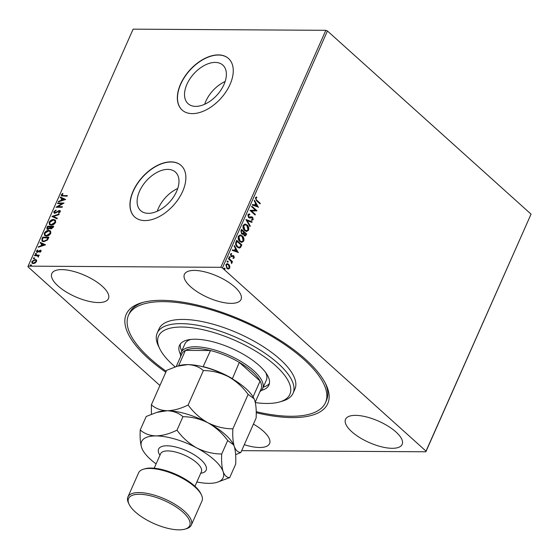 <?xml version="1.0" encoding="UTF-8"?>
<svg xmlns="http://www.w3.org/2000/svg" width="559" height="559" viewBox="0 0 559 559"><rect width="100%" height="100%" fill="white"/><g stroke="black" fill="none" stroke-linecap="round" stroke-linejoin="round"><path stroke-width="0.84" d="M165.799 372.245A110.221 41.569 23.9 0 1 141.811 302.705A110.221 41.569 23.9 0 1 161.803 300.33A110.221 41.569 23.9 0 1 325.883 384.271A110.221 41.569 23.9 0 1 292.175 417.594A110.221 41.569 23.9 0 1 256.218 412.738M143.265 302.3A107.74 40.632 -156.1 0 0 129.415 313.215L128.486 315.311A107.74 40.632 23.9 0 1 220.274 312.74A107.74 40.632 23.9 0 1 322.396 381.28A107.74 40.632 23.9 0 1 325.492 402.613A107.74 40.632 23.9 0 1 256.204 411.683M215.194 62.419A25.959 15.729 -48 0 0 189.871 78.917A25.959 15.729 -48 0 0 188.09 103.695A25.959 15.729 -48 0 0 195.713 106.378A25.959 15.729 -48 0 0 221.036 89.88A25.959 15.729 -48 0 0 222.81 65.096A25.959 15.729 -48 0 0 215.194 62.419M225.13 81.523A25.959 15.729 -48 0 0 204.671 104.267M167.791 169.377A25.959 15.729 -48 0 0 142.468 185.874A25.959 15.729 -48 0 0 140.693 210.659A25.959 15.729 -48 0 0 148.317 213.335A25.959 15.729 -48 0 0 173.639 196.838A25.959 15.729 -48 0 0 175.414 172.06A25.959 15.729 -48 0 0 167.791 169.377M177.734 188.481A25.959 15.729 -48 0 0 157.275 211.232M170.921 161.865A34.679 21.011 -48 0 0 137.088 183.904A34.679 21.011 -48 0 0 134.719 217.004A34.679 21.011 -48 0 0 144.893 220.588A34.679 21.011 -48 0 0 178.726 198.55A34.679 21.011 -48 0 0 181.095 165.443A34.679 21.011 -48 0 0 170.921 161.865M181.172 165.513A34.679 21.011 -48 0 0 171.068 161.998A34.679 21.011 -48 0 0 137.276 183.967A34.679 21.011 -48 0 0 134.789 217.074M218.317 54.901A34.679 21.011 -48 0 0 184.484 76.939A34.679 21.011 -48 0 0 182.115 110.046A34.679 21.011 -48 0 0 192.296 113.624A34.679 21.011 -48 0 0 226.122 91.585A34.679 21.011 -48 0 0 228.498 58.485A34.679 21.011 -48 0 0 218.317 54.901M228.568 58.548A34.679 21.011 -48 0 0 218.464 55.034A34.679 21.011 -48 0 0 184.68 77.002A34.679 21.011 -48 0 0 182.192 110.109M194.406 270.423A30.962 11.676 -156.1 0 0 184.407 274.35A30.962 11.676 -156.1 0 0 198.403 292.518A30.962 11.676 -156.1 0 0 231.028 303.369A30.962 11.676 -156.1 0 0 241.02 299.442A30.962 11.676 -156.1 0 0 227.031 281.275A30.962 11.676 -156.1 0 0 194.406 270.423M244.304 444.678A30.962 11.676 -156.1 0 0 259.572 447.5A30.962 11.676 -156.1 0 0 269.571 443.573A30.962 11.676 -156.1 0 0 253.416 424.113M355.538 415.365A30.962 11.676 -156.1 0 0 345.546 419.292A30.962 11.676 -156.1 0 0 359.535 437.459A30.962 11.676 -156.1 0 0 392.159 448.304A30.962 11.676 -156.1 0 0 402.159 444.377A30.962 11.676 -156.1 0 0 388.17 426.21A30.962 11.676 -156.1 0 0 355.538 415.365M61.818 269.62A30.962 11.676 -156.1 0 0 51.819 273.547A30.962 11.676 -156.1 0 0 65.815 291.714A30.962 11.676 -156.1 0 0 98.44 302.559A30.962 11.676 -156.1 0 0 108.432 298.632A30.962 11.676 -156.1 0 0 94.443 280.464A30.962 11.676 -156.1 0 0 61.818 269.62M159.93 385.507L27.95 266.797L28.104 266.14L220.798 267.314L325.82 30.319L327.434 30.983L531.05 214.139L425.881 451.784L241.656 450.659M228.247 269.082L226.863 268.432L225.857 264.624L227.227 263.652L228.701 264.288L229.784 266.035L229.735 268.117L228.331 269.082M228.757 258.286L232.502 261.654L232.251 262.22L231.699 261.724L231.566 263.575L231.014 261.228L228.505 258.852L228.757 258.286M234.305 257.804L233.285 258.412L233.11 257.79L233.83 257.419L233.564 256.42L231.028 256.378L230.469 254.212L231.489 253.506L231.699 254.142L230.958 254.562L231.258 255.791L233.795 255.84L234.305 257.804L232.935 258.412M235.968 242.019L236.723 240.307L241.851 244.919L240.398 247.616L239.273 248.049L237.219 247.078C235.702 245.827 235.283 244.143 235.968 242.019M241.558 229.393L246.687 234.004L245.17 236.024L244.206 235.591L243.424 233.921L242.564 234.333L241.6 233.9L240.908 230.86L241.558 229.393M245.939 219.512L252.109 221.769L251.836 222.384L247.155 220.672L250.25 225.955L249.978 226.57L245.939 219.512M251.613 206.711L251.857 206.152L256.986 210.764L251.536 210.995L255.358 214.432L255.114 214.998L249.985 210.387L255.421 210.142L251.613 206.711M256.867 200.255L260.284 203.329L260.033 203.888L256.567 200.779L255.365 197.816L256.574 196.964L256.84 197.607L255.896 198.284L256.518 200.255L260.284 203.329M327.434 30.983L222.412 267.978L426.028 451.127L531.05 214.139M258.572 207.186L252.361 205.02L252.633 204.405L254.611 205.132L255.526 203.064L254.212 200.835L254.485 200.22L258.265 207.179M249.775 214.789L248.413 215.173L248.825 216.976L251.718 216.822L252.626 217.234L253.241 219.624L251.746 220.26L251.627 219.54L252.717 219.142L252.395 217.821L249.726 217.996L248.573 217.535L247.868 214.74L249.028 213.985L249.719 214.097L249.775 214.789L249.062 214.719M249.426 214.789L248.063 215.166L248.476 216.976L249.377 217.248M252.116 220.288L251.746 220.26M252.395 217.821L250.767 217.807M247.106 224.907C248.587 226.178 249.076 227.918 248.587 230.133L246.652 231.489L244.625 230.574C243.144 229.288 242.662 227.541 243.179 225.333L245.108 224.012L246.75 224.9C248.231 226.178 248.727 227.918 248.231 230.133L248.587 230.133M242.264 235.821C243.745 237.093 244.241 238.84 243.745 241.055L241.816 242.403L239.79 241.488C238.309 240.209 237.827 238.462 238.337 236.247L240.272 234.927L241.914 235.821C243.396 237.093 243.885 238.833 243.396 241.048L243.745 241.055M238.469 252.542L232.258 250.383L232.53 249.768L234.507 250.488L235.423 248.427L234.116 246.198L234.389 245.583L238.169 252.542M228.924 256.909L229.91 256.826L230.126 257.678L229.49 257.762L229.274 256.909L229.91 256.826L229.274 256.909M229.56 256.819L230.126 257.678L229.49 257.762M227.003 261.235L227.995 261.151L228.212 262.003L227.576 262.094L227.359 261.235L227.995 261.151L227.359 261.235M227.639 261.151L228.212 262.003L227.576 262.094M223.873 268.292L224.865 268.208L225.081 269.061L224.445 269.152L224.229 268.292L224.865 268.208L224.229 268.292M224.508 268.208L225.081 269.061L224.445 269.152M36.44 260.04L36.51 261.57L35.091 263.086L33.247 263.624L32.052 263.233L31.835 261.542L35.077 259.481L36.279 259.872M38.543 255.896L38.319 257.147L37.53 255.812L34.497 255.708L34.749 255.142L39.27 255.17L38.466 255.819M38.25 257.133L37.53 255.812M37.229 252.326L36.447 251.124L37.572 249.971L37.851 250.292L37.034 251.068L37.453 251.76L40.374 250.173L41.086 251.257L39.955 252.34L39.717 252.011L40.514 251.291L40.143 250.739L38.005 252.144L36.573 252.116M40.024 252.298L40.807 251.55L40.143 250.739M37.034 251.068L37.746 252.025L38.236 251.892L37.942 251.627M38.236 251.892L40.667 250.439L40.374 250.173L40.989 250.369M41.96 238.875L42.715 237.17L48.899 237.205L48.409 238.316L47.41 240.063L43.728 241.705L42.023 241.174L41.96 238.875L42.253 239.133L42.715 237.17M47.55 226.248L53.741 226.29L53.28 227.324L50.995 229.008L49.982 228.31L47.892 229.463L47.019 229.183L46.9 227.716L47.55 226.248L53.622 226.549M51.931 216.368L59.163 214.055L58.891 214.67L53.405 216.424L57.304 218.241L57.032 218.855L52.19 216.606M57.605 203.567L57.85 203.008L64.04 203.043L57.801 206.683L62.412 206.711L62.161 207.277L55.977 207.242L62.203 203.595L57.605 203.567M61.972 194.791L63.216 195.58L67.332 195.608L67.087 196.174L61.413 195.874L61.336 194.791L62.664 193.407L63.013 193.7L61.972 194.791L62.231 195.496M28.104 266.14L133.119 29.152L325.82 30.319M65.627 199.465L58.353 201.876L58.625 201.261L60.945 200.52L61.853 198.459L60.204 197.69L60.477 197.075L65.627 199.465M53.832 211.714L55.921 210.072L56.026 210.533L54.489 211.672L55.082 212.706L59.457 210.47L60.204 210.715L60.323 211.791L58.646 213.203L58.464 212.755L59.694 211.777L59.233 211.036L54.824 213.272L54.006 213L53.832 211.714L54.125 211.973L56.214 210.331M54.747 212.644L55.376 212.972L56.061 212.79L55.774 212.525M58.8 213.126L59.981 212.043L59.233 211.036M53.622 219.491L55.348 220.057L55.662 222.3C54.426 224.243 52.916 225.186 51.148 225.137L49.458 224.599L49.143 222.307C50.38 220.393 51.868 219.456 53.622 219.491L55.495 220.204M48.78 230.406L50.513 230.972L50.827 233.215C49.583 235.157 48.081 236.101 46.313 236.059L44.622 235.514L44.301 233.222C45.538 231.307 47.033 230.371 48.78 230.406L50.659 231.119M45.524 244.828L38.25 247.239L38.522 246.624L40.842 245.876L41.757 243.815L40.108 243.053L40.381 242.438L45.524 244.828M35.853 254.562L35.545 254.086L36.272 253.618L35.979 253.353L36.286 253.828L35.559 254.296L35.252 253.821L35.979 253.353L36.286 253.828M33.938 258.887L33.631 258.419L34.351 257.951L34.057 257.685L34.365 258.16L33.645 258.628L33.337 258.153L34.057 257.685L34.365 258.16M30.808 265.944L30.5 265.476L31.227 265.008L30.934 264.742L31.241 265.218L30.514 265.686L30.207 265.211L30.934 264.742L31.241 265.218M425.881 451.784L426.028 451.127M222.412 267.978L220.798 267.314M325.492 402.613L326.421 400.517A107.74 40.632 -156.1 0 0 325.205 382.922M62.266 195.056L63.509 195.846L67.22 195.867M61.581 195.985L61.336 194.791M61.623 195.056L62.957 193.673L62.664 193.407M58.828 201.722L58.625 201.261M58.919 201.526L61.238 200.779L60.945 200.52M61.238 200.779L62.147 198.718L61.853 198.459M60.547 197.851L60.477 197.075M60.77 197.341L65.564 199.563M61.686 200.283L64.404 199.766L62.384 198.704L61.686 200.283L64.11 199.5M58.01 203.574L57.85 203.008M58.143 203.266L63.74 203.301M62.301 206.977L57.801 206.683M56.557 207.242L62.496 203.86L62.203 203.595M54.859 212.797L55.376 212.972M56.061 212.79L58.681 211.016L58.388 210.75M58.681 211.016L59.75 210.736L59.457 210.47M59.75 210.736L60.33 210.862M59.981 212.043L59.527 211.295L59.981 212.043M54.167 213.119L54.125 211.973M52.239 216.626L58.974 214.467M57.256 218.345L53.405 216.424M49.618 224.725L49.143 222.307M49.437 222.566C50.673 220.658 52.162 219.722 53.916 219.757M50.17 224.25L51.694 224.837L55.313 222.587L54.901 220.644M51.4 224.571L55.02 222.321L54.768 220.505L53.371 220.057L49.786 222.293L50.003 224.124L51.694 224.837M47.18 229.295L46.9 227.716M47.194 227.981L47.843 226.514M47.767 228.82L48.43 229.162L49.933 228.282L50.527 227.094L47.934 226.821L48.137 228.897L49.639 228.016L50.233 226.835M50.862 228.372L51.526 228.708L53.147 227.115L50.869 226.835L51.232 228.442L52.853 226.849M51.526 228.708L50.974 228.519M48.43 229.162L47.885 228.966M44.776 235.639L44.301 233.222M44.594 233.487C45.831 231.573 47.326 230.636 49.073 230.671M45.328 235.164L46.858 235.758L50.478 233.501L50.058 231.559M46.565 235.493L50.184 233.236L49.926 231.426L48.535 230.972L44.944 233.208L45.167 235.039L46.858 235.758M43.008 237.428L48.787 237.463M42.177 241.299L42.253 239.133M42.812 240.866L44.273 241.404L47.249 240.021L48.312 238.029L43.099 237.736L42.316 239.853L42.652 240.74L43.979 241.139L46.956 239.762L48.018 237.764M38.732 247.085L38.522 246.624M38.816 246.882L41.135 246.142L40.842 245.876M41.135 246.142L42.051 244.08L41.757 243.815M40.444 243.207L40.381 242.438M40.674 242.697L45.461 244.926M41.583 245.639L44.301 245.128L42.281 244.059L41.583 245.639L44.014 244.863M40.807 251.55L40.437 251.005L40.807 251.55M36.733 252.221L36.447 251.124M36.74 251.389L37.865 250.229M37.327 251.333L37.746 252.025L37.327 251.333M40.667 250.439L41.107 250.523M36.272 253.618L36.58 254.093M34.91 255.708L34.749 255.142M35.042 255.407L39.158 255.428M38.445 256.881L37.823 256.078L38.445 256.881M34.351 257.951L34.658 258.419M32.205 263.352L31.835 261.542M32.129 261.808L35.371 259.746L35.077 259.481M35.371 259.746L36.733 260.305M32.701 262.863L33.785 263.324L36.251 261.829L35.902 260.494M33.491 263.058L35.958 261.563L35.769 260.354L34.826 260.047L32.387 261.542L32.534 262.737L33.785 263.324M31.227 265.008L31.535 265.483M256.253 197.047L256.84 197.607M256.49 197.6L256.134 197.984M255.54 198.284L256.518 200.255M252.584 204.517L254.611 205.132M254.338 200.562L258.202 207.158M255.945 203.783L254.89 205.356L257.315 206.117L255.945 203.783L255.246 205.363L257.315 206.117M254.89 205.356L255.246 205.363M251.76 206.376L256.986 210.764M256.581 210.876L251.536 210.995M251.187 210.988L255.358 214.432M248.839 213.999L249.719 214.097M249.37 214.097L249.419 214.719M248.063 215.166L248.413 215.173M248.476 216.976L248.825 216.976M251.368 216.822L252.626 217.234M252.277 217.234L253.241 219.624M252.892 219.624L251.396 220.26M252.046 217.821L251.229 217.563L252.046 217.821M250.411 217.8L249.552 217.989M245.911 219.631L252.109 221.769M251.753 221.769L251.529 222.272M250.25 225.955L247.155 220.672M248.231 230.133L246.477 231.482M244.926 224.019L246.75 224.9M245.073 224.753L243.354 225.78L244.521 230.008L246.323 230.734M244.877 230.008L246.505 230.741L248.049 229.686L246.854 225.473L245.247 224.746L243.71 225.787L244.877 230.008L244.521 230.008M243.354 225.78L243.71 225.787M241.46 229.616L246.687 234.004M246.33 234.004L244.989 236.01M242.389 234.319L243.424 233.921M241.495 233.334L243.158 233.278L243.738 232.146L241.837 230.434L241.195 231.077L241.495 233.334L242.32 233.599M244.094 235.018L245.653 234.682L245.911 234.095L244.269 232.621L243.787 232.907L244.094 235.018L244.821 235.255M243.787 232.907L244.653 235.283M241.195 231.077L241.844 233.341M241.837 230.434L241.551 231.077M243.396 241.048L241.635 242.396M240.091 234.934L241.914 235.821M240.23 235.667L238.518 236.702L239.685 240.922L241.488 241.649M240.042 240.922L241.67 241.663L243.214 240.608L242.019 236.387L240.412 235.66L238.875 236.702L240.042 240.922L239.685 240.922M238.518 236.702L238.875 236.702M236.625 240.538L241.851 244.919M241.495 244.919L240.398 247.616M240.042 247.609L239.091 248.035M237.114 246.512L239.105 247.281L240.042 246.882L241.076 245.017L236.995 241.348L235.835 243.577L237.114 246.512L238.917 247.274M235.835 243.577L237.47 246.512M236.995 241.348L236.191 243.584M232.481 249.873L234.507 250.488M234.235 245.925L238.106 252.521M235.842 249.139L234.787 250.718L237.212 251.48L235.842 249.139L235.143 250.718L237.212 251.48M234.787 250.718L235.143 250.718M231.335 256.707L233.166 256.253M231.153 253.555L231.699 254.142M231.342 254.142L230.958 254.562M230.601 254.562L231.258 255.791M230.902 255.791L231.671 255.98M232.789 255.505L233.795 255.84M233.445 255.84L233.948 257.797M229.777 257.678L229.141 257.762M228.659 258.51L232.502 261.654M231.88 263.261L231.699 261.724M227.855 262.003L227.22 262.087M227.059 263.659L228.345 264.288L229.784 266.035M229.435 266.028L229.379 268.11L229.735 268.117M229.379 268.11L228.086 269.082M228.345 264.288L228.701 264.288M227.129 264.358L225.962 265.036L226.758 267.859L228.072 268.362M227.115 267.866L228.247 268.369L229.274 267.698L228.449 264.854L227.289 264.344L226.318 265.036L227.115 267.866L226.758 267.859M225.962 265.036L226.318 265.036M224.732 269.061L224.096 269.152M255.33 402.599A71.831 27.091 -156.1 0 0 279.71 401.914A71.831 27.091 -156.1 0 0 287.808 380.134A71.831 27.091 -156.1 0 0 205.998 330.411A71.831 27.091 -156.1 0 0 159.755 348.76A71.831 27.091 -156.1 0 0 160.601 350.374A71.831 27.091 -156.1 0 0 175.163 366.886M159.755 348.76L158.463 346.091A74.305 28.02 23.9 0 1 157.198 333.052A74.305 28.02 23.9 0 1 220.498 331.284A74.305 28.02 23.9 0 1 290.932 378.548A74.305 28.02 23.9 0 1 293.063 393.263A74.305 28.02 23.9 0 1 282.554 401.082L279.71 401.914M180.655 356.537A44.58 16.812 23.9 0 1 181.116 352.436A44.58 16.812 23.9 0 1 195.51 346.783A44.58 16.812 23.9 0 1 242.494 362.4A44.58 16.812 23.9 0 1 262.639 388.561L266.357 380.169A44.58 16.812 -156.1 0 0 265.721 372.608M263.282 387.114A48.919 18.447 -156.1 0 0 269.424 383.411M180.578 354.56A48.919 18.447 23.9 0 1 179.481 345.434A48.919 18.447 23.9 0 1 221.154 344.267A48.919 18.447 23.9 0 1 267.516 375.389A48.919 18.447 23.9 0 1 268.928 385.074A48.919 18.447 23.9 0 1 261.43 390.385M166.233 371.281A107.74 40.632 23.9 0 1 131.582 336.644A107.74 40.632 23.9 0 1 128.486 315.311M293.063 393.263L294.921 389.064A74.305 28.02 -156.1 0 0 292.79 374.355A74.305 28.02 -156.1 0 0 222.356 327.085A74.305 28.02 -156.1 0 0 159.056 328.86L157.198 333.052M180.368 343.946A48.919 18.447 -156.1 0 0 181.759 350.989M190.864 339.439A44.58 16.812 -156.1 0 0 184.833 344.044L181.116 352.436M262.639 388.561A44.58 16.812 23.9 0 1 259.914 391.656M255.239 402.194L261.039 389.106A43.343 16.344 -156.1 0 0 260.082 381.056A43.343 16.344 -156.1 0 0 239.315 362.379A43.343 16.344 -156.1 0 0 210.505 350.542A43.343 16.344 -156.1 0 0 195.776 348.488A43.343 16.344 -156.1 0 0 185.441 350.388A43.343 16.344 -156.1 0 0 181.787 353.987L176.218 366.543M203.078 366.795L210.505 350.542L185.441 350.388L178.594 365.838M253.066 396.89L260.082 381.056L239.315 362.379L232.327 378.855M203.35 366.69A43.343 16.344 23.9 0 1 232.16 378.527M143.502 469.197L144.921 468.777A33.435 12.612 23.9 0 1 150.986 468.058A33.435 12.612 23.9 0 1 200.765 493.527L201.408 494.862A34.679 13.081 -156.1 0 0 149.791 468.449A34.679 13.081 -156.1 0 0 143.502 469.197A34.679 13.081 -156.1 0 0 138.597 472.844L127.906 496.965A34.679 13.081 23.9 0 1 139.1 492.57A34.679 13.081 23.9 0 1 175.645 504.714A34.679 13.081 23.9 0 1 191.311 525.062A34.679 13.081 23.9 0 1 186.406 528.716L184.987 529.128A33.435 12.612 -156.1 0 0 179.858 509.605A33.435 12.612 -156.1 0 0 139.366 494.275A33.435 12.612 -156.1 0 0 129.143 504.386A33.435 12.612 -156.1 0 0 178.922 529.848A33.435 12.612 -156.1 0 0 184.987 529.128M191.311 525.062L202.002 500.948A34.679 13.081 -156.1 0 0 201.408 494.862M248.133 394.388L254.066 398.735L254.722 400.349C256.022 404.716 256.497 410.599 256.127 417.992L240.859 452.455C237.994 452.427 235.8 450.442 234.277 446.487C232.97 442.12 232.495 436.244 232.865 428.851L248.133 394.388C242.704 386.961 236.108 381.042 228.352 376.633C220.295 372.643 211.98 370.617 203.392 370.561L188.124 405.016C180.732 408.643 173.744 410.558 167.162 410.746C160.775 410.474 155.514 408.489 151.377 404.793L166.652 370.337L177.231 366.236L187.607 364.608C194.001 364.88 199.263 366.865 203.392 370.561M232.865 428.851C224.285 428.788 215.963 426.762 207.906 422.772C200.15 418.363 193.554 412.444 188.124 405.016M151.377 404.793L151.426 414.226M235.639 454.698L240.859 452.455M167.162 410.746A44.58 16.812 -156.1 0 0 159.077 411.71L156.786 412.381L167.162 410.746C173.556 411.019 178.817 413.003 182.947 416.7C191.527 416.755 199.849 418.782 207.906 422.772A44.58 16.812 -156.1 0 0 167.162 410.746M233.578 444.796A44.58 16.812 -156.1 0 0 233.536 444.705A44.58 16.812 -156.1 0 0 207.906 422.772C215.662 427.181 222.258 433.099 227.688 440.527L233.62 444.88L234.277 446.487C235.577 450.861 236.052 456.738 235.681 464.131L229.707 477.624C226.842 477.596 224.648 475.611 223.118 471.656A44.58 16.812 -156.1 0 0 196.754 447.941A44.58 16.812 -156.1 0 0 156.01 435.915A44.58 16.812 -156.1 0 0 141.637 447.605A44.58 16.812 -156.1 0 0 142.377 449.394A44.58 16.812 -156.1 0 0 156.101 463.914M254.031 398.658A44.58 16.812 -156.1 0 0 253.982 398.56A44.58 16.812 -156.1 0 0 228.352 376.633A44.58 16.812 23.9 0 0 187.607 364.608A44.58 16.812 -156.1 0 0 179.523 365.565L177.231 366.236M196.859 481.977A44.58 16.812 -156.1 0 0 208.745 483.346A44.58 16.812 -156.1 0 0 216.836 482.389A44.58 16.812 -156.1 0 0 223.118 471.656C221.818 467.289 221.343 461.406 221.713 454.013C213.126 453.957 204.811 451.931 196.754 447.941C188.998 443.532 182.402 437.613 176.972 430.185C169.58 433.812 162.592 435.72 156.01 435.915C149.616 435.643 144.355 433.658 140.225 429.962L146.206 416.476L156.786 412.381M216.836 482.389L229.707 477.624M140.225 429.962C139.855 437.285 140.323 443.168 141.637 447.605L142.377 449.394M176.972 430.185L182.947 416.7M221.713 454.013L227.688 440.527M129.143 504.386L128.493 503.051A34.679 13.081 23.9 0 1 127.906 496.965M245.876 235.039L246.226 235.046M241.006 246.03L241.355 246.037M236.373 241.956L236.73 241.956M232.174 256.469L232.53 256.469M159.951 455.222A26.007 9.81 23.9 0 1 167.001 445.796A26.007 9.81 23.9 0 1 199.549 458.555A26.007 9.81 23.9 0 1 200.716 473.284M194.951 486.288L201.366 471.81A22.29 8.406 -156.1 0 0 191.29 458.729A22.29 8.406 -156.1 0 0 167.798 450.917A22.29 8.406 -156.1 0 0 160.608 453.747L154.186 468.225M251.76 217.556L251.403 217.556M246.505 230.741L246.149 230.741M245.247 224.746L244.891 224.746M242.501 233.62L242.145 233.62M241.67 241.663L241.313 241.656M240.412 235.66L240.056 235.66M239.105 247.281L238.756 247.281M228.247 268.369L227.897 268.369M227.289 264.344L226.933 264.344"/></g></svg>
